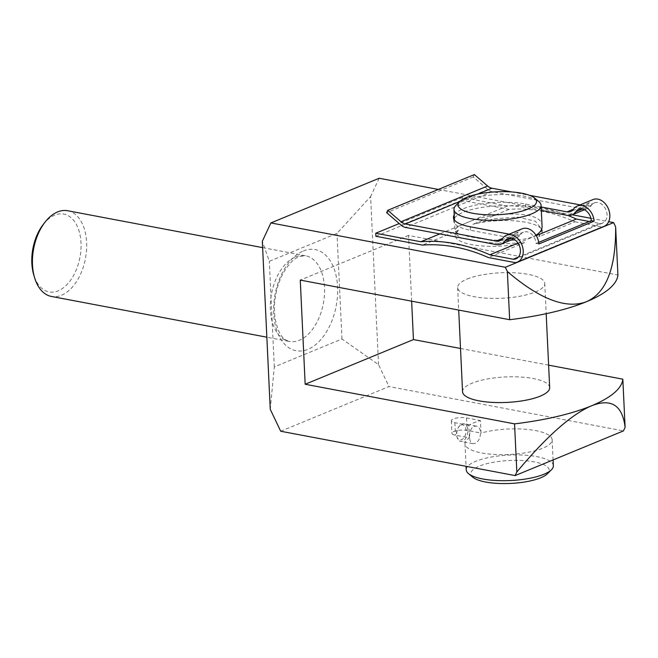 <?xml version="1.0" encoding="UTF-8"?>
<svg xmlns="http://www.w3.org/2000/svg" width="658" height="658" viewBox="0 0 658 658"><rect width="100%" height="100%" fill="white"/><g stroke="black" fill="none" stroke-linecap="round" stroke-linejoin="round"><path stroke-width="0.49" stroke-dasharray="3.29 2.47" d="M466.234 469.853A43.617 12.749 177.3 0 1 475.66 461.34A43.617 12.749 177.3 0 1 523.842 455.114A43.617 12.749 177.3 0 1 553.362 465.749M474.007 426.343L476.17 426.129C482.988 426.845 481.171 441.592 474.813 443.426L472.855 443.681C468.159 443.36 468.504 428.358 474.007 426.343M469.409 437.858L468.817 425.356A43.617 12.749 177.3 0 1 473.842 422.806A43.617 12.749 177.3 0 1 480.455 420.552L481.047 433.054A43.617 12.749 177.3 0 1 526.992 429.403A43.617 12.749 177.3 0 1 552.136 439.709A43.617 12.749 177.3 0 1 509.169 454.497A43.617 12.749 177.3 0 1 465 443.813A43.617 12.749 177.3 0 1 469.409 437.858L455.468 435.218A9.377 2.739 177.3 0 1 451.914 433.26A9.377 2.739 177.3 0 1 457.154 430.529A9.377 2.739 177.3 0 1 467.106 430.414L481.047 433.054M524.582 242.613A43.617 12.749 177.3 0 1 479.361 245.722A43.617 12.749 177.3 0 1 455.18 235.506A43.617 12.749 177.3 0 1 458.692 230.152L455.106 233.968L461.669 238.04L479.197 241.634L502.449 243.863L524.582 242.613L488.376 257.558M458.692 230.152L422.494 245.089M375.891 236.28L462.508 200.534L509.111 209.351A198.881 147.384 67.6 0 1 575.002 221.812L538.795 236.748L542.217 229.856L535.472 221.285L517.871 217.099L494.824 218.769L472.913 224.288A43.617 12.749 177.3 0 1 518.134 221.187A43.617 12.749 177.3 0 1 542.307 231.402A43.617 12.749 177.3 0 1 538.795 236.748M509.111 209.351L472.913 224.288M536.245 235.622L518.035 243.139M462.508 200.534L462.368 197.482L507.433 206.012A203.24 150.616 67.6 0 1 567.755 215.421M507.433 206.012L439.799 233.911M542.077 226.434C543.426 208.635 487.224 212.082 464.458 223.852C458.116 226.434 454.949 228.663 454.949 230.547C452.737 236.214 516.341 246.98 535.974 235.177M468.817 425.356L454.875 422.716A9.377 2.739 177.3 0 1 451.33 420.758A9.377 2.739 177.3 0 1 456.562 418.036A9.377 2.739 177.3 0 1 466.514 417.92L480.455 420.552M280.711 431.237L388.993 386.559L623.422 430.908M589.214 202.697A10.906 8.077 67.6 0 1 586.377 205.049A10.906 8.077 67.6 0 1 582.708 205.386L589.214 202.697A14.476 10.734 67.6 0 1 592.981 199.58M589.255 221.491L599.833 223.49A10.906 8.077 67.6 0 0 602.662 223.046A10.906 8.077 67.6 0 0 605.977 209.886A10.906 8.077 67.6 0 0 594.347 202.886A10.906 8.077 67.6 0 0 591.484 205.263A14.394 10.668 67.6 0 1 587.709 208.405A14.394 10.668 67.6 0 1 582.873 208.849L492.102 191.684A10.906 8.077 67.6 0 1 487.767 189.479L473.275 176.936L474.377 174.567M270.249 409.325L274.296 366.909L341.971 338.985L378.531 364.655L388.993 386.559M378.531 364.655L370.602 196.561L336.986 233.393L269.319 261.308L262.328 241.239M379.164 178.252L370.602 196.561M438.327 189.446L572.263 214.779M590.925 218.308L608.683 221.672M411.637 301.167L408.536 235.424L617.92 275.028M548.616 365.149L460.51 348.477M575.002 221.812L601.897 226.903L515.28 262.641M274.296 366.909L269.319 261.308M303.322 250.986A51.464 31.107 -79.3 0 1 334.461 313.315A51.464 31.107 -79.3 0 1 279.14 336.148A51.464 31.107 -79.3 0 1 303.322 250.986M341.971 338.985L336.986 233.393M549.677 387.628A43.617 12.749 -2.7 0 0 520.157 376.993A43.617 12.749 -2.7 0 0 471.975 383.227A43.617 12.749 -2.7 0 0 462.549 391.74M408.536 235.424L300.262 280.094M467.057 279.074A43.617 12.749 177.3 0 1 515.247 272.84A43.617 12.749 177.3 0 1 544.766 283.475A43.617 12.749 177.3 0 1 501.799 298.263A43.617 12.749 177.3 0 1 457.639 287.587A43.617 12.749 177.3 0 1 467.057 279.074M67.667 210.741A43.617 26.361 -79.3 0 1 85.458 258.495A43.617 26.361 -79.3 0 1 51.456 296.454M43.37 224.279A39.603 23.935 -79.3 0 1 54.63 215.174A39.603 23.935 -79.3 0 1 80.646 238.722A39.603 23.935 -79.3 0 1 63.579 287.661A39.603 23.935 -79.3 0 1 33.78 274.978M462.368 197.482L399.209 223.547M522.065 228.844A14.476 10.734 -112.4 0 0 518.29 231.961L511.784 234.651A10.906 8.077 -112.4 0 0 515.453 234.314A10.906 8.077 -112.4 0 0 518.29 231.961M604.028 226.352A14.476 10.734 67.6 0 1 601.897 226.903M511.595 191.93L529.624 195.344M580.109 204.893L582.708 205.386M454.209 214.903A44.489 13.004 177.3 0 1 525.503 204.013L541.156 206.974M511.784 234.651L509.185 234.158M473.275 176.936L386.649 212.682M541.32 210.437L525.668 207.476A44.489 13.004 -2.7 0 0 454.374 218.366M453.938 219.213A44.489 13.004 -2.7 0 0 453.617 220.965A44.489 13.004 -2.7 0 0 470.445 230.267L511.949 238.114A14.394 10.668 -112.4 0 0 516.793 237.67A14.394 10.668 -112.4 0 0 520.568 234.528L511.43 238.295M538.705 242.35L536.097 243.427A10.906 8.077 -112.4 0 0 523.423 232.151A10.906 8.077 -112.4 0 0 520.568 234.528M599.833 223.49L518.364 257.105M538.894 243.954L536.097 243.427M472.831 477.231A39.25 11.474 177.3 0 1 479.271 466.152A39.25 11.474 177.3 0 1 528.226 461.011A39.25 11.474 177.3 0 1 547.489 473.711M455.854 205.477A43.617 12.749 177.3 0 1 463.38 200.953A43.617 12.749 177.3 0 1 505.015 194.513A43.617 12.749 177.3 0 1 538.812 201.562M461.883 424.056A8.941 5.404 -79.3 0 1 463.948 423.81A8.941 5.404 -79.3 0 1 467.599 433.597A8.941 5.404 -79.3 0 1 460.625 441.378A8.941 5.404 -79.3 0 1 457.178 437.554A8.941 5.404 -79.3 0 1 459.342 426.113A8.941 5.404 -79.3 0 1 461.883 424.056M460.921 425.109A7.633 4.614 -79.3 0 1 465.938 429.649A7.633 4.614 -79.3 0 1 462.648 439.083A7.633 4.614 -79.3 0 1 456.899 436.632A7.633 4.614 -79.3 0 1 458.749 426.861A7.633 4.614 -79.3 0 1 460.921 425.109M466.514 417.92L467.106 430.414M454.875 422.716L455.468 435.218M591.484 205.263L582.355 209.038M582.873 208.849L567.171 215.331M295.483 256.941A43.617 26.361 -79.3 0 1 305.559 255.748A43.617 26.361 -79.3 0 1 323.349 303.502A43.617 26.361 -79.3 0 1 289.339 341.453A43.617 26.361 -79.3 0 1 270.487 301.792A43.617 26.361 -79.3 0 1 295.483 256.941M477.412 194.209L459.893 201.438M487.767 189.479L401.15 225.217M492.102 191.684L405.484 227.421M511.949 238.114L496.247 244.595M525.503 204.013L525.668 207.476M470.281 226.796L470.445 230.267M465 443.813L466.061 466.3M552.136 439.709L553.09 459.926M586.377 205.049L570.675 211.531M587.709 208.405L584.452 209.754M262.624 247.622L305.559 255.748L299.151 256.604C295.837 258.232 291.56 259.894 284.116 271.622C280.357 278.079 277.635 285.432 275.949 293.674C274.197 302.672 273.958 311.185 275.241 319.204C278.153 331.945 280.991 338.845 289.339 341.453L266.852 337.2M515.453 234.314L499.751 240.787M516.793 237.67L513.528 239.019M594.347 202.886L578.645 209.367M523.423 232.151L507.729 238.624M602.662 223.046L516.045 258.783M453.461 217.502L453.617 220.965M451.33 420.758L451.914 433.26M454.448 220.019L454.949 230.547M542.241 229.856L542.307 231.402M455.106 233.968L455.18 235.506M457.639 287.587L458.7 310.066M544.766 283.475L546.189 313.685M476.178 426.121L463.948 423.81M472.847 443.689L460.625 441.378M456.899 436.632L457.178 437.554M458.749 426.861L459.342 426.113"/><path stroke-width="0.99" d="M553.09 459.926L553.362 465.749A43.617 12.749 177.3 0 1 551.462 469.738A43.617 12.749 177.3 0 1 510.394 480.537A43.617 12.749 177.3 0 1 468.504 473.653A43.617 12.749 177.3 0 1 466.234 469.853L466.061 466.3M399.209 223.547L375.743 233.228L375.891 236.28L422.494 245.089A198.881 147.384 67.6 0 1 488.376 257.558L515.28 262.641A14.476 10.734 67.6 0 0 517.41 262.09A14.476 10.734 67.6 0 0 521.802 244.611A14.476 10.734 67.6 0 0 506.364 235.325A14.476 10.734 67.6 0 0 502.589 238.443A10.906 8.077 67.6 0 1 499.751 240.787A10.906 8.077 67.6 0 1 496.083 241.124L405.32 223.959A10.906 8.077 67.6 0 1 400.985 221.754L387.759 210.313L386.649 212.682L401.15 225.217A10.906 8.077 67.6 0 0 405.484 227.421L496.247 244.595A14.394 10.668 67.6 0 0 501.092 244.151A14.394 10.668 67.6 0 0 504.867 241.009A10.906 8.077 67.6 0 1 507.729 238.624A10.906 8.077 67.6 0 1 519.351 245.623A10.906 8.077 67.6 0 1 516.045 258.783A10.906 8.077 67.6 0 1 513.207 259.227L489.774 254.794A203.24 150.616 67.6 0 0 420.807 241.749L439.799 233.911M567.755 215.421A203.24 150.616 67.6 0 1 576.392 219.056L536.245 235.622M518.035 243.139L489.774 254.794M535.974 235.177C540.16 232.636 542.192 229.724 542.077 226.434L541.082 205.362A43.617 12.749 177.3 0 1 498.114 220.15A43.617 12.749 177.3 0 1 453.954 209.466A43.617 12.749 177.3 0 1 455.854 205.477L459.827 201.504A39.25 11.474 177.3 0 1 466.596 197.433A39.25 11.474 177.3 0 1 504.069 191.643A39.25 11.474 177.3 0 1 534.485 197.984A39.25 11.474 177.3 0 1 497.859 214.714A39.25 11.474 177.3 0 1 459.827 201.504M625.1 427.313C622.452 405.205 611.233 398.049 591.46 405.83C571.259 414.54 546.379 436.599 516.826 471.992L514.556 423.859A145.319 42.49 -2.7 0 0 591.46 405.83A145.319 42.49 -2.7 0 0 622.83 379.181L625.1 427.313L623.422 430.908L515.14 475.586L280.711 431.237L270.249 409.325L262.328 241.239L270.89 222.93L379.164 178.252L438.327 189.446M517.41 262.09L604.028 226.352A14.476 10.734 67.6 0 0 608.428 208.874A14.476 10.734 67.6 0 0 592.981 199.58L577.28 206.061A14.476 10.734 67.6 0 0 573.513 209.178A10.906 8.077 67.6 0 1 570.675 211.531A10.906 8.077 67.6 0 1 567.007 211.86L541.156 206.974M582.355 209.038L575.791 211.744A14.394 10.668 67.6 0 1 572.016 214.886A14.394 10.668 67.6 0 1 567.171 215.331L541.32 210.437M572.263 214.779L590.925 218.308M608.683 221.672L613.593 222.601L505.319 267.28L507.376 271.573C539.905 299.332 566.299 309.367 586.549 301.677A145.319 42.49 177.3 0 1 509.646 319.706L300.262 280.094L305.172 384.256L514.556 423.859M615.649 226.895C615.97 267.946 606.273 292.868 586.549 301.677A145.319 42.49 177.3 0 0 617.92 275.028L615.649 226.895L613.593 222.601M460.51 348.477L413.446 339.577L411.637 301.167M622.83 379.181L548.616 365.149M516.826 471.992L515.14 475.586M509.646 319.706L507.376 271.573M505.319 267.28L270.89 222.93M458.7 310.066L462.549 391.74A43.617 12.749 -2.7 0 0 492.061 402.375A43.617 12.749 -2.7 0 0 540.251 396.141A43.617 12.749 -2.7 0 0 549.677 387.628L546.189 313.685M413.446 339.577L305.172 384.256M266.852 337.2L51.456 296.454A43.617 26.361 -79.3 0 1 34.627 277.799A43.617 26.361 -79.3 0 1 45.188 221.96A43.617 26.361 -79.3 0 1 57.591 211.934A43.617 26.361 -79.3 0 1 67.667 210.741L262.624 247.622M34.627 277.799L33.78 274.978A39.603 23.935 -79.3 0 1 43.37 224.279L45.188 221.96M577.28 206.061A14.476 10.734 67.6 0 1 594.116 221.17L538.894 243.954A14.476 10.734 -112.4 0 0 522.065 228.844L506.364 235.325M576.392 219.056L589.255 221.491M387.759 210.313L474.377 174.567L487.603 186.008L400.985 221.754M511.595 191.93L491.937 188.213A10.906 8.077 67.6 0 1 487.603 186.008M529.624 195.344L580.109 204.893M375.743 233.228L420.807 241.749M509.185 234.158L470.281 226.796A44.489 13.004 177.3 0 1 453.461 217.502A44.489 13.004 177.3 0 1 454.209 214.903M454.374 218.366A44.489 13.004 -2.7 0 0 453.938 219.213M575.791 211.744A10.906 8.077 67.6 0 1 578.645 209.367A10.906 8.077 67.6 0 1 591.312 220.644L538.705 242.35M518.364 257.105L513.207 259.227M591.312 220.644L594.116 221.17M551.462 469.738L547.489 473.711A39.25 11.474 177.3 0 1 510.534 483.433A39.25 11.474 177.3 0 1 472.831 477.231L468.504 473.653M534.485 197.984L538.812 201.562A43.617 12.749 177.3 0 1 541.082 205.362M573.513 209.178L567.007 211.86M502.589 238.443L496.083 241.124M491.937 188.213L477.412 194.209M459.893 201.438L405.32 223.959M511.43 238.295L504.867 241.009M584.452 209.754L572.016 214.886M513.528 239.019L501.092 244.151M453.954 209.466L454.448 220.019"/></g></svg>
